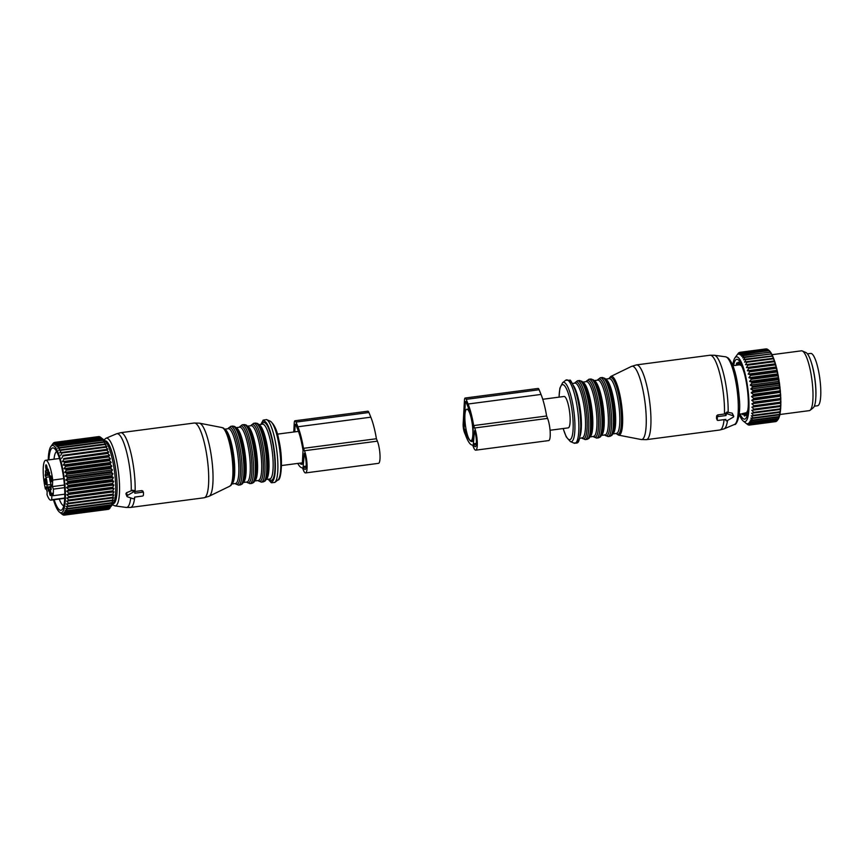 <?xml version="1.0" encoding="UTF-8"?>
<svg xmlns="http://www.w3.org/2000/svg" width="864" height="864" viewBox="0 0 864 864"><rect width="100%" height="100%" fill="white"/><g stroke="black" fill="none" stroke-linecap="round" stroke-linejoin="round"><path stroke-width="1.3" d="M49.507 476.626L48.848 474.282A4.018 0.886 -97.5 0 0 49.172 473.051M50.738 484.531L50.62 486.616L46.98 487.091L47.088 485.017L50.738 484.531A5.53 1.22 -97.5 0 0 50.749 483.343M44.939 480.438A3.013 0.659 82.5 0 1 45.306 478.591A3.013 0.659 82.5 0 1 46.462 482.728A3.013 0.659 82.5 0 1 46.094 484.574A3.013 0.659 82.5 0 1 44.939 480.438M51.667 480.006A3.013 0.659 82.5 0 1 51.3 481.853A3.013 0.659 82.5 0 1 50.144 477.727A3.013 0.659 82.5 0 1 50.512 475.88A3.013 0.659 82.5 0 1 51.667 480.006M50.242 495.385A3.013 0.659 82.5 0 1 49.432 492.08A3.013 0.659 82.5 0 1 49.766 489.629A3.013 0.659 82.5 0 1 50.069 489.845A3.013 0.659 82.5 0 1 50.879 493.15A3.013 0.659 82.5 0 1 50.544 495.612A3.013 0.659 82.5 0 1 50.242 495.385M46.364 465.07A3.013 0.659 82.5 0 1 47.174 468.374A3.013 0.659 82.5 0 1 46.84 470.826A3.013 0.659 82.5 0 1 46.548 470.599A3.013 0.659 82.5 0 1 45.727 467.294A3.013 0.659 82.5 0 1 46.062 464.843A3.013 0.659 82.5 0 1 46.364 465.07M64.584 487.642L53.406 489.121A20.11 4.417 82.5 0 1 53.05 495.731L52.024 493.204L51.667 499.727A20.11 4.417 82.5 0 1 50.922 500.159A20.11 4.417 82.5 0 1 48.913 498.668A20.11 4.417 82.5 0 1 47.023 494.64L47.174 491.918L45.792 487.004L45.403 489.013L46.321 488.884M51.667 499.727L64.724 498.01M53.05 495.731L64.8 494.186M53.406 489.121L52.391 486.594L64.4 485.017M52.391 486.594L52.736 480.071L63.731 478.624M45.403 489.013A20.11 4.417 82.5 0 1 45.684 460.285A20.11 4.417 82.5 0 1 47.693 461.786A20.11 4.417 82.5 0 1 52.736 480.071M48.676 491.022L48.773 489.186A5.53 1.22 82.5 0 1 49.432 487.134A5.53 1.22 82.5 0 1 50.393 488.344L51.192 489.607A4.018 0.886 -97.5 0 1 51.408 485.687L50.674 483.149A5.53 1.22 82.5 0 1 49.518 475.438L49.442 472.543A4.018 0.886 -97.5 0 1 48.168 469.4L48.114 469.163M48.438 491.054A4.018 0.886 -97.5 0 0 47.164 487.901L46.98 487.091M47.088 485.017A5.53 1.22 -97.5 0 0 45.932 477.306L45.263 475.643L48.913 475.157M48.848 474.282L45.198 474.757L45.263 475.643M45.198 474.757A4.018 0.886 -97.5 0 0 45.414 470.837L46.224 472.111A5.53 1.22 -97.5 0 0 47.174 473.321A5.53 1.22 -97.5 0 0 47.833 471.269L47.952 469.184M109.393 508.81A36.698 8.068 -97.5 0 1 109.22 508.95L65.221 514.728A36.698 8.068 -97.5 0 0 65.383 514.598L109.393 508.81L109.922 508.129M108.81 509.004L64.562 515.074L63.072 513.54L65.221 514.728M100.948 437.562L101.736 438.426A36.698 8.068 -97.5 0 1 101.941 438.696L103.982 440.554L102.751 439.895A36.698 8.068 -97.5 0 1 102.967 440.251L104.954 442.195L103.777 441.763A36.698 8.068 -97.5 0 1 103.993 442.206L105.937 444.204L104.803 444.02A36.698 8.068 -97.5 0 1 105.008 444.528L106.909 446.558L105.808 446.612A36.698 8.068 -97.5 0 1 106.013 447.206L107.849 449.237L106.79 449.539A36.698 8.068 -97.5 0 1 106.985 450.187L108.767 452.196L107.73 452.747A36.698 8.068 -97.5 0 1 107.914 453.449L109.631 455.404L108.616 456.203A36.698 8.068 -97.5 0 1 108.788 456.948L110.452 458.827L109.436 459.853A36.698 8.068 -97.5 0 1 109.598 460.642L111.197 462.413L110.192 463.666A36.698 8.068 -97.5 0 1 110.344 464.486L111.866 466.139L110.862 467.597A36.698 8.068 -97.5 0 1 110.992 468.428L112.46 469.93L111.445 471.593A36.698 8.068 -97.5 0 1 111.553 472.424L112.968 473.764L111.931 475.6A36.698 8.068 -97.5 0 1 112.018 476.431L113.368 477.576L112.309 479.574A36.698 8.068 -97.5 0 1 112.385 480.395L113.67 481.334L112.59 483.473A36.698 8.068 -97.5 0 1 112.633 484.272L113.875 484.996L112.752 487.242A36.698 8.068 -97.5 0 1 112.774 488.009L113.972 488.506L112.806 490.838A36.698 8.068 -97.5 0 1 112.806 491.573L113.951 491.821L112.752 494.219A36.698 8.068 -97.5 0 1 112.72 494.899L113.832 494.899L112.579 497.34A36.698 8.068 -97.5 0 1 112.525 497.956L113.605 497.718L112.298 500.17A36.698 8.068 -97.5 0 1 112.223 500.72L113.27 500.234L111.91 502.664A36.698 8.068 -97.5 0 1 111.877 502.826A36.698 8.068 -97.5 0 1 111.812 503.14L112.838 502.416L111.413 504.803A36.698 8.068 -97.5 0 1 111.294 505.202L112.309 504.23L110.83 506.552A36.698 8.068 -97.5 0 1 110.689 506.866L113.13 503.809A32.681 7.182 -97.5 0 0 114.847 499.046A32.681 7.182 -97.5 0 0 113.648 465.847A32.681 7.182 -97.5 0 0 104.836 440.683L100.732 437.368L56.732 443.156A36.698 8.068 -97.5 0 1 56.938 443.34L100.948 437.562A36.698 8.068 -97.5 0 0 100.732 437.368M109.998 508.118A36.698 8.068 -97.5 0 0 110.149 507.892L65.988 513.907A36.698 8.068 -97.5 0 0 66.15 513.68L110.149 507.892M62.942 514.685L63.472 515.074A36.698 8.068 -97.5 0 0 63.666 515.117L62.24 513.745L64.379 515.117L108.378 509.339A36.698 8.068 -97.5 0 0 108.562 509.296M99.047 436.579A36.698 8.068 -97.5 0 0 98.852 436.579L54.853 442.357A36.698 8.068 -97.5 0 1 55.037 442.357L99.382 436.806M99.976 436.849A36.698 8.068 -97.5 0 0 99.77 436.752L55.771 442.541A36.698 8.068 -97.5 0 1 55.966 442.627L99.976 436.849L100.678 437.378M64.249 515.041L63.666 515.117M60.437 512.892L62.521 514.577A36.698 8.068 -97.5 0 0 62.726 514.717M111.812 503.14L67.802 508.928A36.698 8.068 -97.5 0 0 67.867 508.604A36.698 8.068 -97.5 0 0 67.9 508.453L111.91 502.664M111.294 505.202L67.295 510.98A36.698 8.068 -97.5 0 0 67.414 510.581L111.413 504.803M110.689 506.866L66.69 512.644A36.698 8.068 -97.5 0 0 66.82 512.33L110.83 506.552M53.59 443.113L53.363 443.135A36.698 8.068 -97.5 0 0 53.201 443.318L51.613 445.489M54.767 442.454L54.162 442.53A36.698 8.068 -97.5 0 0 53.989 442.616L53.363 443.135M101.941 438.696L57.942 444.474A36.698 8.068 -97.5 0 0 57.726 444.204L101.736 438.426M102.967 440.251L58.957 446.04A36.698 8.068 -97.5 0 0 58.752 445.673L102.751 439.895M103.993 442.206L59.983 447.984A36.698 8.068 -97.5 0 0 59.778 447.552L103.777 441.763M105.008 444.528L61.009 450.317A36.698 8.068 -97.5 0 0 60.793 449.798L104.803 444.02M106.013 447.206L62.014 452.984A36.698 8.068 -97.5 0 0 61.808 452.401L105.808 446.612M106.985 450.187L62.986 455.976A36.698 8.068 -97.5 0 0 62.78 455.317L106.79 449.539M107.914 453.449L63.914 459.227A36.698 8.068 -97.5 0 0 63.72 458.525L107.73 452.747M108.788 456.948L64.789 462.726A36.698 8.068 -97.5 0 0 64.606 461.981L108.616 456.203M109.436 459.853L65.437 465.631A36.698 8.068 -97.5 0 1 65.599 466.42L109.598 460.642M110.192 463.666L66.182 469.454A36.698 8.068 -97.5 0 1 66.334 470.264L110.344 464.486M110.862 467.597L66.863 473.375A36.698 8.068 -97.5 0 1 66.992 474.206L110.992 468.428M111.445 471.593L67.446 477.371A36.698 8.068 -97.5 0 1 67.554 478.213L111.553 472.424M111.931 475.6L67.932 481.378A36.698 8.068 -97.5 0 1 68.018 482.22L112.018 476.431M112.385 480.395L68.375 486.184A36.698 8.068 -97.5 0 0 68.31 485.363L112.309 479.574M112.633 484.272L68.634 490.061A36.698 8.068 -97.5 0 0 68.591 489.262L112.59 483.473M112.774 488.009L68.774 493.798A36.698 8.068 -97.5 0 0 68.753 493.031L112.752 487.242M112.806 491.573L68.807 497.351A36.698 8.068 -97.5 0 0 68.807 496.627L112.806 490.838M112.72 494.899L68.72 500.677A36.698 8.068 -97.5 0 0 68.742 500.008L112.752 494.219M112.525 497.956L68.526 503.744A36.698 8.068 -97.5 0 0 68.569 503.129L112.579 497.34M112.298 500.17L68.288 505.948A36.698 8.068 -97.5 0 1 68.224 506.498L112.223 500.72M65.988 513.907L63.839 512.903L65.383 514.598M66.69 512.644L64.53 511.866L66.15 513.68M67.295 510.98L65.146 510.43L66.82 512.33M67.802 508.928L65.675 508.615L67.414 510.581M48.233 459.95A33.934 7.463 82.5 0 1 49.064 451.505A33.934 7.463 82.5 0 1 50.836 446.548A33.934 7.463 82.5 0 1 61.873 464.994A33.934 7.463 82.5 0 1 64.562 506.714A33.934 7.463 82.5 0 1 59.454 512.104A33.934 7.463 82.5 0 1 53.471 499.824M68.526 503.744L66.442 503.917L68.288 505.948M113.832 494.899L66.668 501.098L68.569 503.129M66.668 501.098L68.72 500.677M113.951 491.821L66.787 498.02L68.742 500.008M66.787 498.02L68.807 497.351M113.972 488.506L66.809 494.705L68.807 496.627M66.809 494.705L68.774 493.798M113.875 484.996L66.712 491.195L68.753 493.031M66.712 491.195L68.634 490.061M113.67 481.334L66.506 487.534L68.591 489.262M66.506 487.534L68.375 486.184M113.368 477.576L66.204 483.775L68.31 485.363M66.204 483.775L68.018 482.22M112.968 473.764L65.804 479.963L67.932 481.378M65.804 479.963L67.554 478.213M112.46 469.93L65.297 476.129L67.446 477.371M65.297 476.129L66.992 474.206M111.866 466.139L64.703 472.327L66.863 473.375M64.703 472.327L66.334 470.264M111.197 462.413L64.033 468.612L66.182 469.454M64.033 468.612L65.599 466.42M110.452 458.827L63.288 465.026L65.437 465.631M63.288 465.026L64.789 462.726M109.631 455.404L62.467 461.603L64.606 461.981M62.467 461.603L63.914 459.227M108.767 452.196L63.72 458.525M61.603 458.395L62.986 455.976M107.849 449.237L62.78 455.317M60.685 455.436L62.014 452.984M61.009 450.317L59.746 452.758L61.808 452.401M59.983 447.984L58.774 450.403L60.793 449.798M58.957 446.04L57.791 448.394L59.778 447.552M57.942 444.474L56.819 446.753L58.752 445.673M56.938 443.34L55.847 445.511L57.726 444.204M55.966 442.627L54.907 444.668L56.732 443.156M55.037 442.357L54 444.236L55.771 442.541M54.162 442.53L53.147 444.236L54.853 442.357M68.224 506.498L66.107 506.434L67.9 508.453M54.011 459.194A27.443 6.037 82.5 0 1 56.635 451.537M63.763 505.775A27.443 6.037 82.5 0 1 59.249 499.068M54.151 499.738A31.471 6.923 -97.5 0 0 62.348 509.306A31.471 6.923 -97.5 0 0 64.746 491A31.471 6.923 -97.5 0 0 54.367 448.502A31.471 6.923 -97.5 0 0 48.913 459.864M112.439 504.76L114.88 505.872A34.16 7.506 82.5 0 0 116.24 458.978A34.16 7.506 82.5 0 0 105.991 438.253L116.489 433.825A37.184 8.176 82.5 0 1 127.645 456.386A37.184 8.176 82.5 0 1 131.231 490.806L126.382 492.793L126.317 494.132M131.231 490.806L134.125 490.514L134.816 492.221A1.004 0.745 158 0 0 133.434 491.983L127.451 495.439A1.004 0.745 158 0 0 127.386 496.789L133.067 498.722A1.004 0.745 158 0 0 134.568 497.848L134.611 497.102L142.387 496.076A1.004 0.745 158 0 0 143.402 495.18L143.532 492.836A1.004 0.745 158 0 0 142.592 492.188L134.816 493.214L134.86 492.469A1.004 0.745 158 0 0 134.816 492.221M116.489 433.825L120.679 432.691A37.703 8.284 82.5 0 1 131.512 455.695A37.703 8.284 82.5 0 1 135.119 491.476L134.158 491.584M135.119 491.476L141.944 490.579L142.895 491.26L141.944 490.579L142.592 492.188M293.76 432L294.246 423.014A6.037 1.328 82.5 0 1 294.97 420.779A6.037 1.328 82.5 0 1 296.006 422.086L297.896 426.773A36.482 8.024 82.5 0 1 303.48 448.33L304.452 450.738A12.571 2.765 82.5 0 1 307.055 464.432A12.571 2.765 82.5 0 1 305.564 472.921A12.571 2.765 82.5 0 1 303.394 470.189L302.422 467.77A36.482 8.024 82.5 0 1 302.389 467.78A36.482 8.024 82.5 0 1 297.756 463.417M303.167 466.528L304.301 453.46A9.05 1.987 82.5 0 1 306.18 463.32A9.05 1.987 82.5 0 1 305.1 469.433A9.05 1.987 82.5 0 1 303.545 467.467L303.167 466.528L306.191 466.128M299.668 463.158A32.972 7.247 82.5 0 0 301.925 464.292A32.972 7.247 82.5 0 0 302.292 464.195L303.037 450.49A32.972 7.247 82.5 0 0 297.745 429.494L295.855 424.807A2.516 0.551 82.5 0 0 295.423 424.267A2.516 0.551 82.5 0 0 295.121 425.196L295.974 425.088M294.764 431.87L295.121 425.196M303.48 448.33L376.412 438.739L377.384 441.158A12.571 2.765 82.5 0 1 379.987 454.842A12.571 2.765 82.5 0 1 378.497 463.342L305.564 472.921M294.97 420.779L367.902 411.188A6.037 1.328 82.5 0 1 368.939 412.506L370.829 417.182A36.482 8.024 82.5 0 1 376.412 438.739M814.32 406.177L817.538 405.756A26.395 5.8 -97.5 0 0 820.8 391.36A26.395 5.8 -97.5 0 0 817.031 364.608A26.395 5.8 -97.5 0 0 810.67 353.419L807.44 353.84M815.854 396.565A26.395 5.8 -97.5 0 0 812.171 365.245A26.395 5.8 -97.5 0 0 811.404 362.729M778.648 382.892L752.393 386.338L750.244 385.139L779.058 381.359L778.648 382.892A36.698 8.068 82.5 0 1 778.766 383.724L752.512 387.18L750.773 388.973L752.9 390.344A36.698 8.068 82.5 0 1 752.998 391.187L779.252 387.742L780.095 388.465A35.694 7.852 82.5 0 0 779.792 385.798L779.155 386.899A36.698 8.068 82.5 0 1 779.252 387.742M779.058 381.359L778.172 379.739A36.698 8.068 -97.5 0 0 778.043 378.907L778.669 378.043A35.694 7.852 82.5 0 1 779.09 380.678M750.244 385.139L751.918 383.184L778.172 379.739M751.097 378.454A36.698 8.068 82.5 0 1 751.248 379.264L777.503 375.808A36.698 8.068 82.5 0 0 777.352 375.008L751.097 378.454L748.937 377.676L750.492 375.451L776.747 372.006L777.74 373.108A35.694 7.852 82.5 0 0 777.2 370.634L776.574 371.228A36.698 8.068 82.5 0 1 776.747 372.006M738.094 353.538A36.698 8.068 82.5 0 1 738.115 353.516A36.698 8.068 82.5 0 1 738.256 353.333L738.871 352.728A36.698 8.068 82.5 0 1 739.044 352.609L738.029 354.272L739.724 352.35A36.698 8.068 82.5 0 1 739.789 352.339A36.698 8.068 82.5 0 1 739.908 352.328L738.871 354.164L740.621 352.415A36.698 8.068 82.5 0 1 740.815 352.49L739.768 354.488L741.582 352.933A36.698 8.068 82.5 0 1 741.776 353.095L740.696 355.223L742.565 353.873A36.698 8.068 82.5 0 1 742.781 354.121L741.658 356.378L743.58 355.244A36.698 8.068 82.5 0 1 743.796 355.579L742.64 357.912L744.606 357.016A36.698 8.068 82.5 0 1 744.822 357.437L743.612 359.834L745.632 359.176A36.698 8.068 82.5 0 1 745.848 359.672L744.584 362.113L746.636 361.692A36.698 8.068 82.5 0 1 746.852 362.254L745.546 364.705L747.63 364.532A36.698 8.068 82.5 0 1 747.835 365.17L746.464 367.6L748.58 367.675A36.698 8.068 82.5 0 1 748.775 368.366L747.349 370.753L749.477 371.066A36.698 8.068 82.5 0 1 749.66 371.801L748.181 374.123L750.319 374.674A36.698 8.068 82.5 0 1 750.492 375.451M732.78 365.537A32.681 7.182 82.5 0 1 734.929 357.88A32.681 7.182 82.5 0 1 743.472 367.913A32.681 7.182 82.5 0 1 748.926 401.587A32.681 7.182 82.5 0 1 743.224 421.006A32.681 7.182 82.5 0 1 739.174 414.169M753.808 402.073A36.698 8.068 82.5 0 1 753.829 402.592A36.698 8.068 82.5 0 1 753.84 402.84L780.095 399.395A36.698 8.068 -97.5 0 0 780.084 399.136A36.698 8.068 82.5 0 0 780.062 398.617L753.808 402.073L751.756 400.259L753.667 399.071L779.922 395.615L780.689 396.09A35.694 7.852 82.5 0 0 780.538 393.53L779.868 394.816A36.698 8.068 82.5 0 1 779.922 395.615M752.998 391.187L751.205 392.796L753.311 394.34A36.698 8.068 82.5 0 1 753.386 395.172L751.529 396.576L753.613 398.261A36.698 8.068 82.5 0 1 753.667 399.071M752.393 386.338A36.698 8.068 82.5 0 1 752.512 387.18M751.248 379.264L749.639 381.359L751.788 382.352A36.698 8.068 82.5 0 1 751.918 383.184M750.773 388.973L779.576 385.182L779.641 384.566A35.694 7.852 -97.5 0 0 779.274 381.899M779.641 384.566L778.766 383.724M779.576 385.182L779.792 385.798M751.205 392.796L780.095 388.465M780.008 389.005L780.214 389.696A35.694 7.852 82.5 0 1 780.451 392.321L779.641 391.716L753.386 395.172M751.529 396.576L780.451 392.321M780.343 392.785L780.538 393.53M751.756 400.259L780.689 396.09M780.57 396.479L780.754 397.256A35.694 7.852 82.5 0 1 780.808 398.628A35.694 7.852 82.5 0 1 780.829 399.73L780.095 399.395M743.224 421.006L747.857 424.71A36.698 8.068 82.5 0 0 748.051 424.829L746.68 423.587L748.796 425.099A36.698 8.068 82.5 0 0 748.98 425.12L747.544 423.695L749.682 425.034A36.698 8.068 82.5 0 0 749.855 424.969L748.354 423.382L750.503 424.537A36.698 8.068 82.5 0 0 750.676 424.375L749.11 422.658L751.259 423.598A36.698 8.068 82.5 0 0 751.41 423.349L749.779 421.513L751.939 422.237A36.698 8.068 82.5 0 0 752.069 421.902L750.373 419.98L752.522 420.476A36.698 8.068 82.5 0 0 752.63 420.055L750.881 418.068L753.008 418.327A36.698 8.068 82.5 0 0 753.095 417.83L751.291 415.8L753.397 415.811A36.698 8.068 82.5 0 0 753.462 415.249L751.594 413.208L753.667 412.97A36.698 8.068 82.5 0 0 753.71 412.344L751.799 410.324L753.84 409.838A36.698 8.068 82.5 0 0 753.862 409.147L751.885 407.171L753.894 406.447A36.698 8.068 82.5 0 0 753.894 405.713L751.874 403.812L780.829 399.73M780.689 400.021L780.851 400.842A35.694 7.852 82.5 0 1 780.862 403.186L780.149 403.002A36.698 8.068 -97.5 0 0 780.149 402.257L753.894 405.713M751.885 407.171L780.862 403.186M780.7 403.391L780.851 404.244A35.694 7.852 82.5 0 1 780.786 406.426L780.095 406.393A36.698 8.068 -97.5 0 0 780.116 405.702L753.862 409.147M751.799 410.324L780.786 406.426M780.602 406.534L780.732 407.408A35.694 7.852 82.5 0 1 780.592 409.417L779.922 409.525A36.698 8.068 -97.5 0 0 779.976 408.888L753.71 412.344M780.408 409.45L780.516 410.303A35.694 7.852 82.5 0 1 780.3 412.106L779.652 412.366A36.698 8.068 -97.5 0 0 779.717 411.793L753.462 415.249M780.116 412.182L780.181 412.884A35.694 7.852 82.5 0 1 779.9 414.461L779.263 414.871A36.698 8.068 -97.5 0 0 779.35 414.374L753.095 417.83M779.706 414.59L779.749 415.141A35.694 7.852 82.5 0 1 779.404 416.47L778.777 417.02A36.698 8.068 -97.5 0 0 778.885 416.599L752.63 420.055M779.209 416.642L779.231 417.02A35.694 7.852 82.5 0 1 778.81 418.09L778.194 418.792A36.698 8.068 -97.5 0 0 778.324 418.457L752.069 421.902M778.604 418.327L778.615 418.522A35.694 7.852 82.5 0 1 778.14 419.321L777.514 420.152A36.698 8.068 -97.5 0 0 777.665 419.893L751.41 423.349M741.582 352.933L767.837 349.477A36.698 8.068 82.5 0 1 767.977 349.585L769.025 350.438A35.694 7.852 82.5 0 1 769.316 350.687L768.042 349.639L741.776 353.095M742.565 353.873L768.82 350.417L769.619 350.989A35.694 7.852 82.5 0 1 770.288 351.788L769.036 350.676L742.781 354.121M743.58 355.244L770.602 352.231A35.694 7.852 82.5 0 1 771.282 353.3L770.051 352.123L743.796 355.579M744.606 357.016L771.595 353.862A35.694 7.852 82.5 0 1 772.276 355.19L771.077 353.981L744.822 357.437M772.384 355.828L772.276 355.19M745.632 359.176L772.589 355.871A35.694 7.852 82.5 0 1 773.269 357.458L772.103 356.216L745.848 359.672M773.388 358.236L773.269 357.458M746.636 361.692L773.582 358.236A35.694 7.852 82.5 0 1 774.241 360.05L773.107 358.808L746.852 362.254M745.546 364.705L774.349 360.925L774.241 360.05M774.349 360.925L774.544 360.936A35.694 7.852 82.5 0 1 775.192 362.945L774.09 361.714L747.835 365.17M746.464 367.6L775.278 363.809L775.192 362.945M775.278 363.809L775.483 363.928A35.694 7.852 82.5 0 1 776.099 366.12L775.03 364.91L748.775 368.366M747.349 370.753L776.153 366.962L776.099 366.12M776.153 366.962L776.369 367.168A35.694 7.852 82.5 0 1 776.952 369.511L775.915 368.356L749.66 371.801M748.181 374.123L776.984 370.332L776.952 369.511M748.937 377.676L777.751 373.885L777.74 373.108M777.751 373.885L777.978 374.274A35.694 7.852 82.5 0 1 778.453 376.834L777.503 375.808M749.639 381.359L778.442 377.579L778.453 376.834M751.788 382.352L778.043 378.907M777.978 374.274L777.352 375.008M750.319 374.674L776.574 371.228M749.477 371.066L775.732 367.61A36.698 8.068 82.5 0 1 775.915 368.356M776.369 367.168L775.732 367.61M748.58 367.675L774.835 364.219A36.698 8.068 82.5 0 1 775.03 364.91M775.483 363.928L774.835 364.219M747.63 364.532L773.885 361.087A36.698 8.068 82.5 0 1 774.09 361.714M774.544 360.936L773.885 361.087M772.902 358.236A36.698 8.068 82.5 0 1 773.107 358.808M768.366 350.006L767.081 349.034L740.815 352.49M740.621 352.415L766.876 348.97A36.698 8.068 82.5 0 1 767.081 349.034M766.4 349.034L739.908 352.328M739.865 352.328L765.979 348.905A36.698 8.068 82.5 0 1 766.044 348.894A36.698 8.068 82.5 0 1 766.163 348.883M745.762 423.058L747.079 424.105M751.874 403.812L753.84 402.84M733.633 365.569A30.164 6.631 82.5 0 1 744.088 372.33A30.164 6.631 82.5 0 1 748.289 400.637A30.164 6.631 82.5 0 1 748.343 404.687A30.164 6.631 82.5 0 1 739.994 413.921M780.754 397.256L780.062 398.617M753.613 398.261L779.868 394.816M753.311 394.34L779.566 390.884A36.698 8.068 82.5 0 1 779.641 391.716M780.214 389.696L779.566 390.884M752.9 390.344L779.155 386.899M780.851 400.842L780.149 402.257M753.894 406.447L780.149 403.002M780.851 404.244L780.116 405.702M753.84 409.838L780.095 406.393M780.732 407.408L779.976 408.888M753.667 412.97L779.922 409.525M780.516 410.303L779.717 411.793M753.397 415.811L779.652 412.366M780.181 412.884L779.35 414.374M753.008 418.327L779.263 414.871M779.749 415.141L778.885 416.599M752.522 420.476L778.777 417.02M779.231 417.02L778.324 418.457M751.939 422.237L778.194 418.792M778.615 418.522L777.665 419.893M751.259 423.598L777.514 420.152M750.676 424.375L776.93 420.919L777.913 419.623M750.503 424.537L776.768 421.081A36.698 8.068 -97.5 0 0 776.93 420.919M749.855 424.969L776.444 421.124M748.98 425.12L775.937 421.589A36.698 8.068 -97.5 0 0 776.12 421.513M772.027 354.694L801.425 350.827A30.164 6.631 82.5 0 1 802.31 350.978A30.164 6.631 82.5 0 1 812.959 392.137A30.164 6.631 82.5 0 1 810.108 410.27A30.164 6.631 82.5 0 1 809.287 410.638L779.825 414.515M810.108 410.27L813.186 407.84A28.134 6.188 -97.5 0 0 815.854 390.917A28.134 6.188 -97.5 0 0 805.918 352.534L802.31 350.978M742.133 413.64L742.964 413.597M743.321 413.532L742.856 414.742A27.097 5.962 82.5 0 1 742.122 413.716M744.293 414.169L744.206 415.865L744.93 415.768M745.697 413.305L744.876 416.005A27.097 5.962 82.5 0 1 744.206 415.865M745.805 413.251L746.021 415.4A27.097 5.962 82.5 0 0 746.561 414.634L747.187 411.178L747.403 412.376A27.097 5.962 82.5 0 0 747.749 410.778L748.192 407.063A27.097 5.962 82.5 0 0 748.321 404.795L748.343 403.391M738.558 364.781L738.083 362.254A27.097 5.962 82.5 0 1 738.752 362.394L740.2 365.126L740.102 363.517A27.097 5.962 82.5 0 1 740.837 364.554L742.252 367.286A27.097 5.962 82.5 0 1 742.986 369.112L744.325 373.194M744.174 372.838L744.39 373.475M740.318 365.224L740.848 364.576M738.461 364.835L736.927 362.858A27.097 5.962 82.5 0 0 736.398 363.625L737.327 363.506M736.927 365.126L736.398 363.625M550.066 430.261L568.199 427.874A15.833 3.478 -97.5 0 0 570.1 421.999A15.833 3.478 -97.5 0 0 568.393 405.173A15.833 3.478 -97.5 0 0 564.062 396.479L542.743 399.276M472.856 434.786A15.833 3.478 -97.5 0 0 471.15 417.96A15.833 3.478 -97.5 0 0 466.819 409.255A15.833 3.478 -97.5 0 0 464.918 415.12A15.833 3.478 -97.5 0 0 466.614 431.946A15.833 3.478 -97.5 0 0 470.945 440.651A15.833 3.478 -97.5 0 0 472.856 434.786M717.142 419.774L716.504 418.198L717.422 418.813L716.504 418.198A37.703 8.284 -97.5 0 0 716.634 415.865L717.638 414.925L725.404 413.878L726.851 412.052L732.218 413.176L733.288 415.832L727.596 413.899A1.004 0.745 158 0 0 726.106 414.763L726.062 415.519L718.286 416.534A1.004 0.745 158 0 0 717.271 417.442L717.142 419.774A1.004 0.745 158 0 0 718.07 420.422L725.857 419.407L725.814 420.152A1.004 0.745 158 0 0 727.24 420.638L733.212 417.172A1.004 0.745 158 0 0 733.288 415.832M733.698 416.189L732.218 413.176M725.404 413.878L726.062 415.519M739.908 364.748L738.137 364.986L737.662 364.176A2.257 2.203 -117.6 0 0 736.949 364.403L736.636 364.565A2.257 2.203 -117.6 0 1 736.798 364.489M736.052 365.288L738.137 364.986M746.831 412.636L742.943 413.521M468.094 404.017A36.482 8.024 82.5 0 1 473.677 425.574L474.649 427.982A12.571 2.765 82.5 0 1 477.263 441.677A12.571 2.765 82.5 0 1 475.762 450.166A12.571 2.765 82.5 0 1 473.591 447.433L472.619 445.025A36.482 8.024 82.5 0 1 472.586 445.025A36.482 8.024 82.5 0 1 466.301 437.076L464.411 432.389A6.037 1.328 82.5 0 1 463.158 423.986L464.443 400.259A6.037 1.328 82.5 0 1 465.167 398.023A6.037 1.328 82.5 0 1 466.204 399.341L468.094 404.017L541.026 394.438A36.482 8.024 82.5 0 1 546.61 415.994L547.582 418.403A12.571 2.765 82.5 0 1 550.195 432.086A12.571 2.765 82.5 0 1 548.694 440.586L475.762 450.166M473.364 443.772L474.498 430.715A9.05 1.987 82.5 0 1 476.377 440.564A9.05 1.987 82.5 0 1 475.297 446.677A9.05 1.987 82.5 0 1 473.742 444.712L473.364 443.772L476.388 443.372M465.329 402.44L464.033 426.168A2.516 0.551 82.5 0 0 464.562 429.667L466.452 434.354A32.972 7.247 82.5 0 0 472.133 441.536A32.972 7.247 82.5 0 0 472.489 441.45L473.234 427.734A32.972 7.247 82.5 0 0 467.953 406.739L466.063 402.062A2.516 0.551 82.5 0 0 465.631 401.512A2.516 0.551 82.5 0 0 465.329 402.44L466.171 402.332M473.677 425.574L546.61 415.994M465.167 398.023L538.099 388.444A6.037 1.328 82.5 0 1 539.136 389.75L541.026 394.438M50.393 488.344L51.073 488.246M49.01 487.663L47.164 487.901M49.507 476.831L45.932 477.306M48.589 471.172L47.833 471.269M277.895 479.995C281.124 481.086 283.511 459.464 278.78 439.711C277.063 430.207 274.19 424.019 270.162 421.124A29.938 6.577 82.5 0 1 277.884 439.258A29.938 6.577 82.5 0 1 277.895 479.995L274.817 482.425A31.968 7.031 -97.5 0 0 274.795 438.934A31.968 7.031 -97.5 0 0 266.555 419.569L263.12 420.142L260.928 424.397M261.101 424.375A30.661 6.739 82.5 0 1 272.408 439.711A30.661 6.739 82.5 0 1 275.054 473.17A30.661 6.739 82.5 0 1 268.304 479.196M261.965 424.256A29.16 6.415 82.5 0 1 272.171 440.294A29.16 6.415 82.5 0 1 274.806 470.804A29.16 6.415 82.5 0 1 269.179 479.088M258.757 424.678L262.548 424.181A27.648 6.08 82.5 0 1 270.475 441.061A27.648 6.08 82.5 0 1 269.73 479.012L265.961 479.509M258.811 424.742A27.648 6.08 82.5 0 1 266.339 441.601A27.648 6.08 82.5 0 1 265.993 479.444M265.118 441.396A28.652 6.296 82.5 0 1 267.484 473.688L267.484 473.688C265.669 482.512 265.151 480.665 263.11 481.907A29.657 6.523 82.5 0 0 263.909 441.191A29.657 6.523 82.5 0 0 255.388 423.101C257.677 423.77 257.699 421.848 261.727 429.905L261.727 429.905A28.652 6.296 82.5 0 1 265.118 441.396M255.388 423.101L253.595 423.328A29.657 6.523 82.5 0 1 262.116 441.428A29.657 6.523 82.5 0 1 261.317 482.144L263.11 481.907M250.841 425.725A28.652 6.296 82.5 0 1 260.582 441.99A28.652 6.296 82.5 0 1 263.218 471.366A28.652 6.296 82.5 0 1 258.044 480.546M247.331 426.179L251.122 425.682A27.648 6.08 82.5 0 1 259.049 442.562A27.648 6.08 82.5 0 1 258.304 480.514L258.314 480.514M247.385 426.244A27.648 6.08 82.5 0 1 254.912 443.102A27.648 6.08 82.5 0 1 254.578 480.946M253.692 442.897A28.652 6.296 82.5 0 1 256.057 475.189L256.057 475.189C254.243 484.013 253.724 482.166 251.683 483.408A29.657 6.523 82.5 0 0 252.482 442.692A29.657 6.523 82.5 0 0 243.961 424.602C246.251 425.272 246.272 423.36 250.301 431.406L250.301 431.406A28.652 6.296 82.5 0 1 253.692 442.897M243.961 424.602L242.168 424.829A29.657 6.523 82.5 0 1 250.69 442.93A29.657 6.523 82.5 0 1 249.89 483.646L251.683 483.408M239.414 427.226A28.652 6.296 82.5 0 1 249.156 443.491A28.652 6.296 82.5 0 1 251.791 472.867A28.652 6.296 82.5 0 1 246.618 482.047M235.904 427.68L239.674 427.194A27.648 6.08 82.5 0 1 247.622 444.064A27.648 6.08 82.5 0 1 246.877 482.015L243.108 482.512M235.958 427.745A27.648 6.08 82.5 0 1 243.486 444.604A27.648 6.08 82.5 0 1 243.151 482.447M242.266 444.398A28.652 6.296 82.5 0 1 244.631 476.69C242.816 485.514 242.298 483.667 240.257 484.909A29.657 6.523 82.5 0 0 241.056 444.193A29.657 6.523 82.5 0 0 232.535 426.103C234.824 426.773 234.846 424.861 238.874 432.907A28.652 6.296 82.5 0 1 242.266 444.398M232.535 426.103L230.742 426.341A29.657 6.523 82.5 0 1 239.263 444.431A29.657 6.523 82.5 0 1 238.464 485.147L240.257 484.909M227.988 428.728A28.652 6.296 82.5 0 1 237.73 444.992A28.652 6.296 82.5 0 1 240.365 474.379A28.652 6.296 82.5 0 1 235.192 483.548M224.51 429.181L228.269 428.684A27.648 6.08 82.5 0 1 236.196 445.565A27.648 6.08 82.5 0 1 235.451 483.516L231.714 484.013M224.564 429.246A27.648 6.08 82.5 0 1 232.06 446.105A27.648 6.08 82.5 0 1 231.757 483.926M227.794 435.294L227.977 435.78A28.696 6.307 82.5 0 1 230.839 445.889A28.696 6.307 82.5 0 1 233.366 476.744L233.312 477.252M104.944 440.78A31.73 6.977 82.5 0 1 114.059 460.134A31.73 6.977 82.5 0 1 113.216 503.701M227.977 435.78C223.258 425.25 222.966 428.674 222.016 427.561A29.657 6.523 82.5 0 1 230.051 445.64A29.657 6.523 82.5 0 1 229.727 486.216L209.045 496.282A36.968 8.122 -97.5 0 0 209.455 445.716A36.968 8.122 -97.5 0 0 199.433 423.176L194.227 423.025A37.703 8.284 82.5 0 1 205.06 446.029A37.703 8.284 82.5 0 1 204.055 497.783L209.045 496.282M130.756 497.934A37.184 8.176 82.5 0 1 126.166 507.438L130.496 507.449L204.055 497.783M134.741 497.081A37.703 8.284 82.5 0 1 130.496 507.449M126.382 492.793L127.451 495.439M132.689 490.136L133.434 491.983M304.452 450.738L377.384 441.158M297.896 426.773L370.829 417.182M296.006 422.086L368.939 412.506M303.545 467.467L306.094 467.132M745.286 414.202L744.282 414.331M746.636 414.018L746.032 414.094M738.493 363.636L739.282 363.539M563.22 428.522A27.767 6.102 -97.5 0 0 568.436 439.29A27.767 6.102 -97.5 0 0 572.789 416.999A27.767 6.102 -97.5 0 0 563.825 385.063A27.767 6.102 -97.5 0 0 559.094 397.127M563.134 428.544L566.266 436.914L570.37 441.558A29.938 6.577 -97.5 0 0 574.43 416.124A29.938 6.577 -97.5 0 0 564.862 382.774A29.938 6.577 -97.5 0 0 562.626 382.698L559.872 388.184L559.008 397.138M568.091 380.344A31.968 7.031 82.5 0 1 578.318 415.962A31.968 7.031 82.5 0 1 573.977 443.113C576.85 442.044 579.658 447.854 580.77 425.952C580.554 413.446 578.794 401.76 575.5 390.895C572.076 382.622 570.175 379.091 569.819 380.3L565.715 380.257A31.968 7.031 82.5 0 1 568.091 380.344M576.731 441.698A30.661 6.739 -97.5 0 0 580.046 413.986A30.661 6.739 -97.5 0 0 570.391 381.337M580.111 435.877A27.648 6.08 -97.5 0 0 580.424 410.292A27.648 6.08 -97.5 0 0 573.512 385.657M581.839 437.8L582.142 437.962A27.648 6.08 -97.5 0 0 584.896 412.56A27.648 6.08 -97.5 0 0 576.234 383.54A27.648 6.08 -97.5 0 0 574.927 383.13L572.4 383.465M581.872 437.994A28.652 6.296 -97.5 0 0 582.293 438.35A28.652 6.296 -97.5 0 0 586.775 415.346A28.652 6.296 -97.5 0 0 577.519 382.385A28.652 6.296 -97.5 0 0 574.657 383.162M581.764 438.005L585.144 439.592A29.657 6.523 -97.5 0 0 588.103 412.344A29.657 6.523 -97.5 0 0 578.815 381.218A29.657 6.523 -97.5 0 0 577.411 380.776L574.56 383.184M585.144 439.592L586.937 439.355A29.657 6.523 -97.5 0 0 589.896 412.117A29.657 6.523 -97.5 0 0 580.608 380.981A29.657 6.523 -97.5 0 0 579.204 380.538L577.411 380.776M586.937 439.355C588.989 438.113 589.507 439.927 591.3 431.136L591.3 431.136A28.652 6.296 -97.5 0 0 585.554 387.353L585.554 387.353C583.556 383.216 582.25 381.175 581.612 381.24L579.204 380.538M589.82 436.882A27.648 6.08 -97.5 0 0 592.078 410.681A27.648 6.08 -97.5 0 0 583.524 382.59A27.648 6.08 -97.5 0 0 582.638 382.18M593.266 436.298L593.568 436.46A27.648 6.08 -97.5 0 0 596.322 411.059A27.648 6.08 -97.5 0 0 587.66 382.039A27.648 6.08 -97.5 0 0 586.354 381.629L582.584 382.126M593.298 436.493A28.652 6.296 -97.5 0 0 593.719 436.849A28.652 6.296 -97.5 0 0 598.201 413.845A28.652 6.296 -97.5 0 0 588.946 380.884A28.652 6.296 -97.5 0 0 586.084 381.661M593.19 436.504L596.57 438.091A29.657 6.523 -97.5 0 0 599.53 410.843A29.657 6.523 -97.5 0 0 590.242 379.717A29.657 6.523 -97.5 0 0 588.838 379.274L585.986 381.683M596.57 438.091L598.363 437.854A29.657 6.523 -97.5 0 0 601.322 410.616A29.657 6.523 -97.5 0 0 592.034 379.48A29.657 6.523 -97.5 0 0 590.63 379.037L588.838 379.274M598.363 437.854C600.415 436.612 600.934 438.426 602.726 429.635L602.726 429.635A28.652 6.296 -97.5 0 0 596.981 385.852L596.981 385.852C594.983 381.715 593.676 379.674 593.039 379.739L590.63 379.037M601.247 435.38A27.648 6.08 -97.5 0 0 603.504 409.18A27.648 6.08 -97.5 0 0 594.95 381.089A27.648 6.08 -97.5 0 0 594.065 380.678M604.692 434.797L604.984 434.959A27.648 6.08 -97.5 0 0 607.748 409.558A27.648 6.08 -97.5 0 0 599.087 380.538A27.648 6.08 -97.5 0 0 597.78 380.128L594.011 380.624M604.724 434.992A28.652 6.296 -97.5 0 0 605.135 435.337A28.652 6.296 -97.5 0 0 609.628 412.344A28.652 6.296 -97.5 0 0 600.372 379.382A28.652 6.296 -97.5 0 0 597.51 380.16M604.616 435.002L607.997 436.59A29.657 6.523 -97.5 0 0 610.956 409.342A29.657 6.523 -97.5 0 0 601.668 378.216A29.657 6.523 -97.5 0 0 600.264 377.773L597.413 380.182M607.997 436.59L609.79 436.352A29.657 6.523 -97.5 0 0 612.749 409.115A29.657 6.523 -97.5 0 0 603.461 377.978A29.657 6.523 -97.5 0 0 602.057 377.536L600.264 377.773M609.79 436.352C611.842 435.11 612.36 436.925 614.153 428.134L614.153 428.134A28.652 6.296 -97.5 0 0 608.407 384.35L608.407 384.35C606.409 380.214 605.102 378.173 604.465 378.238L602.057 377.536M612.673 433.879A27.648 6.08 -97.5 0 0 614.93 407.678A27.648 6.08 -97.5 0 0 606.377 379.588A27.648 6.08 -97.5 0 0 605.491 379.177M616.118 433.296L616.421 433.447A27.648 6.08 -97.5 0 0 619.175 408.056A27.648 6.08 -97.5 0 0 610.513 379.037A27.648 6.08 -97.5 0 0 609.206 378.626L605.437 379.123M616.129 433.49A28.696 6.307 -97.5 0 0 616.583 433.879A28.696 6.307 -97.5 0 0 621.076 410.843A28.696 6.307 -97.5 0 0 611.809 377.838A28.696 6.307 -97.5 0 0 608.926 378.67M734.54 424.44A34.16 7.506 -97.5 0 0 737.392 392.159A34.16 7.506 -97.5 0 0 726.808 357.329A34.16 7.506 -97.5 0 0 725.652 356.821L727.855 357.75C734.562 363.625 738.04 382.277 739.4 399.762C740.988 416.07 736.214 425.66 734.54 424.44L724.043 428.868A37.184 8.176 -97.5 0 0 727.531 420.466M616.021 433.501L618.516 435.121A29.657 6.523 -97.5 0 0 622.069 408.974A29.657 6.523 -97.5 0 0 612.662 376.769A29.657 6.523 -97.5 0 0 610.805 376.466L631.487 366.401A36.968 8.122 82.5 0 1 633.809 366.779A36.968 8.122 82.5 0 1 645.527 406.912A36.968 8.122 82.5 0 1 641.088 439.506L646.294 439.668A37.703 8.284 -97.5 0 0 650.063 405.032A37.703 8.284 -97.5 0 0 638.248 365.472A37.703 8.284 -97.5 0 0 636.476 364.9L631.487 366.401M728.136 412.366A37.184 8.176 -97.5 0 0 715.619 355.806A37.184 8.176 -97.5 0 0 714.366 355.255L725.652 356.821M724.043 428.868L719.852 430.002A37.703 8.284 -97.5 0 0 724.097 419.634M724.464 414.029A37.703 8.284 -97.5 0 0 711.806 355.806A37.703 8.284 -97.5 0 0 710.024 355.234L714.366 355.255M716.634 415.865L717.271 417.442M717.638 414.925L718.286 416.534M725.425 413.089L726.106 414.763M726.851 412.052L727.596 413.899M725.522 419.45L725.814 420.152M737.694 364.165L736.949 364.403A2.257 2.203 -117.6 0 0 736.063 365.256M735.836 365.278A2.257 2.203 -117.6 0 1 736.636 364.565L735.707 365.472M746.032 413.986L744.79 414.148L745.286 412.841M744.725 414.158L744.79 414.148A2.257 2.203 62.4 0 1 742.921 413.5M743.234 413.338A2.257 2.203 62.4 0 0 745.103 413.986L746.032 413.867M474.649 427.982L547.582 418.403M466.204 399.341L539.136 389.75M473.742 444.712L476.302 444.377M464.033 426.168L465.512 425.974M464.562 429.667L466.085 429.473M466.452 434.354L467.219 434.257M50.922 500.159L64.714 498.344M45.684 460.285L59.465 458.482M49.432 487.134L51.084 486.918M49.604 472.997L47.174 473.321M59.454 512.104L61.517 513.767M50.836 446.548L52.25 444.604M281.524 465.545L302.368 462.812M277.398 434.149L298.469 431.374M270.162 421.124L266.555 419.569M274.817 482.425L271.35 482.771L268.132 479.218M261.317 482.144L257.947 480.557M253.595 423.328L250.744 425.736M254.534 481.01L258.304 480.514M249.89 483.646L246.521 482.058M242.168 424.829L239.317 427.237M238.464 485.147L235.094 483.559M230.742 426.341L227.891 428.738M233.366 476.744C231.52 488.128 230.353 484.898 229.727 486.216M105.991 438.253L103.928 439.949M114.88 505.872L126.166 507.438M222.016 427.561L199.433 423.176M120.679 432.691L194.227 423.025M125.874 493.711L126.976 496.433M142.852 491.011L143.489 492.588M734.929 357.88L738.115 353.516M739.789 352.339L766.044 348.894M741.074 365.18L740.405 365.267M468.796 408.996L466.819 409.255M472.543 440.446L470.945 440.651M570.37 441.558L573.977 443.113M562.626 382.698L565.715 380.257M582.142 437.962L579.604 438.286M582.509 382.331L585.554 387.353M593.568 436.46L589.788 436.946M593.935 380.83L596.981 385.852M604.984 434.959L601.214 435.445M605.362 379.328L608.407 384.35M616.421 433.447L612.641 433.944M618.516 435.121L641.088 439.506M608.818 378.68L610.805 376.466M719.852 430.002L646.294 439.668M710.024 355.234L636.476 364.9M725.468 419.45L725.857 420.401M716.548 418.435L717.185 420.023M736.862 365.148L732.834 365.677M746.032 413.996L739.195 414.018"/></g></svg>
